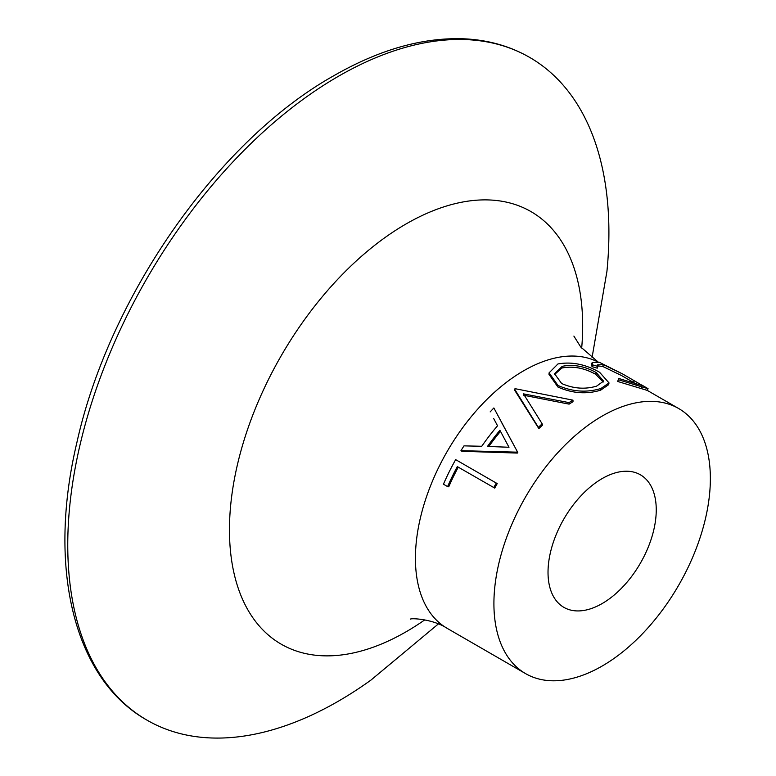<?xml version="1.0" encoding="UTF-8"?>
<svg xmlns="http://www.w3.org/2000/svg" width="776" height="776" viewBox="0 0 776 776"><rect width="100%" height="100%" fill="white"/><g stroke="black" fill="none" stroke-linecap="round" stroke-linejoin="round"><path stroke-width="1.16" d="M592.02 357.775L606.929 271.406A382.646 220.917 120 0 0 529.649 57.395A382.646 220.917 120 0 0 338.336 76.339A382.646 220.917 120 0 0 88.357 413.53A382.646 220.917 120 0 0 147.013 720.157A382.646 220.917 120 0 0 338.336 701.203A382.646 220.917 120 0 0 370.996 680.057L438.333 623.972M572.979 400.164A154.967 89.473 120 0 0 569.031 402.618L523.451 393.859L542.143 423.793A154.967 89.473 120 0 0 538.398 427.401L514.585 389.096A154.967 89.473 120 0 1 515.109 388.689L572.979 400.164L572.998 401.716A153.056 88.367 120 0 0 569.099 404.131L523.693 395.256M542.143 423.793L542.55 425.044A153.056 88.367 120 0 0 538.854 428.614L514.837 390.483L514.585 389.096M490.16 411.91A154.967 89.473 120 0 1 493.866 407.963L517.805 452.495A153.056 88.367 120 0 0 517.359 453.068L461.875 451.292L460.963 450.662A154.967 89.473 120 0 1 463.99 445.87L481.75 446.278A154.967 89.473 120 0 1 497.532 425.781L493.604 418.39M447.606 486.6L443.445 484.195A154.967 89.473 120 0 1 455.667 459.644L497.222 483.603A153.056 88.367 120 0 0 494.739 488.104L457.316 466.609A154.967 89.473 120 0 0 447.606 486.6L448.732 486.814A153.056 88.367 120 0 1 458.276 467.162M602.137 416.111A153.056 88.367 120 0 0 502.15 550.989A153.056 88.367 120 0 0 525.614 673.636A153.056 88.367 120 0 0 602.137 666.05A153.056 88.367 120 0 0 702.125 531.172A153.056 88.367 120 0 0 678.67 408.525A153.056 88.367 120 0 0 602.137 416.111M600.624 390.183C586.588 394.47 572.348 393.422 557.925 387.03L548.991 374.333L549.107 372.82L557.944 363.954C571.718 361.49 585.599 364.264 599.606 372.286L609.044 382.946L600.934 388.485L600.624 390.183L608.568 384.731L609.044 382.946M636.262 384.042L621.615 375.584L602.612 366.379L597.714 365.903M603.427 364.662L597.685 364.836L597.239 368.163L592.02 366.641L591.496 364.313L592.156 362.596L599.247 362.246L622.565 373.935L603.427 364.662L602.612 366.379M641.927 385.1L648.067 388.689L647.126 390.357L617.686 381.462L618.715 378.436L643.042 385.876L634.302 380.774L633.323 382.413M602.137 478.598A76.533 44.183 120 0 0 552.143 546.032A76.533 44.183 120 0 0 563.871 607.356A76.533 44.183 120 0 0 602.137 603.563A76.533 44.183 120 0 0 652.131 536.129A76.533 44.183 120 0 0 640.404 474.805A76.533 44.183 120 0 0 602.137 478.598M634.302 380.774L622.565 373.935M597.898 366.418L592.641 364.895L592.02 366.641M592.641 364.895L592.156 362.596M648.067 388.689L641.946 386.894L641.131 388.611M641.946 386.894L618.317 379.707L617.686 381.462M618.317 379.707L618.715 378.436M600.934 388.485C586.724 392.831 572.407 391.822 557.963 385.449L549.107 372.82M557.963 385.449L557.925 387.03M562.251 366.311L554.559 373.751L561.659 383.519C573.406 388.669 585.055 389.542 596.589 386.138L603.573 381.142L596.23 372.567C584.784 366.224 573.454 364.138 562.251 366.311L561.95 368.008L554.539 374.527M603.214 382.025L595.716 374.313C584.279 367.97 573.018 365.865 561.95 368.008M595.716 374.313L596.23 372.567M569.031 402.618L569.099 404.131M538.398 427.401L538.854 428.614M501.412 422.154L517.805 452.495M517.088 451.584A154.967 89.473 120 0 0 516.641 452.156L517.359 453.068M516.641 452.156L460.963 450.662M487.483 446.442L508.988 447.257L499.919 430.282A154.967 89.473 120 0 0 487.483 446.442M500.501 431.359A153.056 88.367 120 0 0 488.812 446.491M455.667 459.644L497.222 483.603M496.252 483.079A154.967 89.473 120 0 0 493.74 487.638M581.68 348.104A249.756 144.2 120 0 0 406.061 223.954A249.756 144.2 120 0 0 229.463 529.843A249.756 144.2 120 0 0 406.061 631.809A249.756 144.2 120 0 0 424.792 619.849M597.627 361.829A153.056 88.367 120 0 0 523.645 370.792A153.056 88.367 120 0 0 423.657 505.671A153.056 88.367 120 0 0 447.121 628.317C432.959 618.87 410.989 618.065 410.485 619.102M147.013 720.157C73.652 678.99 47.191 567.615 76.834 442.776C108.999 296.772 217.978 140.679 333.554 75.873C379.154 49.645 422.58 37.287 463.844 38.8C488.026 39.886 509.958 46.085 529.649 57.395M573.881 336.086L580.739 346.998L598.034 361.926M447.121 628.317L525.614 673.636M647.145 390.328L678.67 408.525"/></g></svg>
